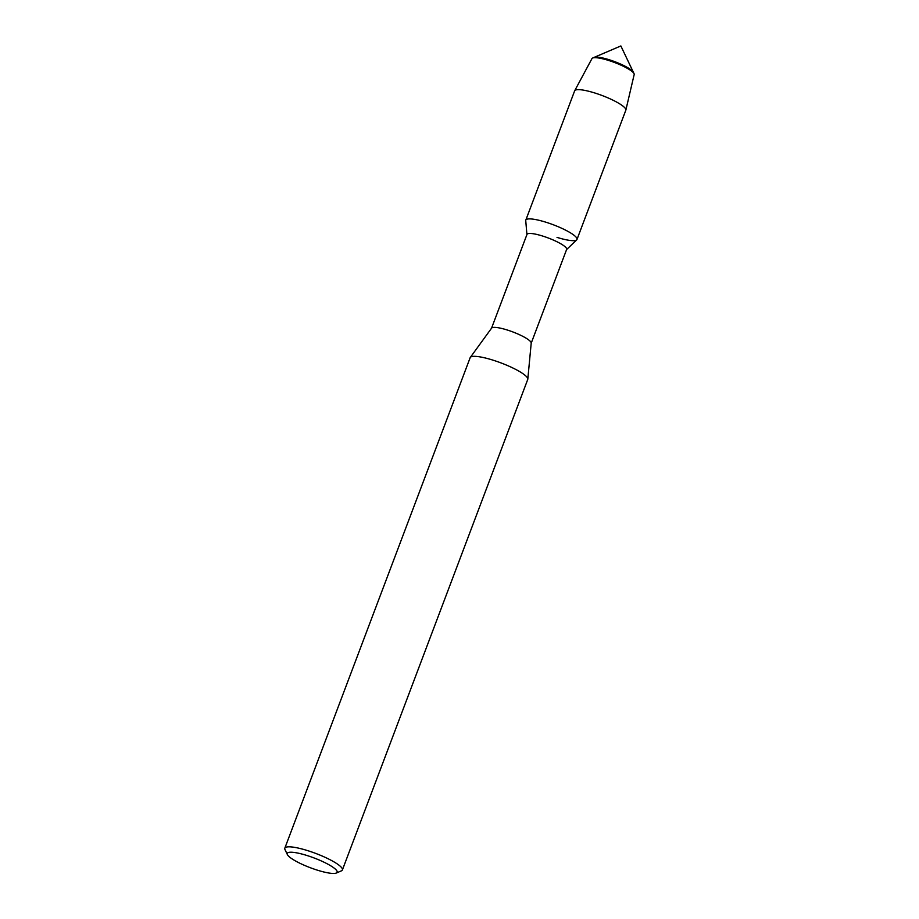 <?xml version="1.0" encoding="UTF-8"?>
<svg xmlns="http://www.w3.org/2000/svg" width="919" height="919" viewBox="0 0 919 919"><rect width="100%" height="100%" fill="white"/><g stroke="black" fill="none" stroke-linecap="round" stroke-linejoin="round"><path stroke-width="1.38" d="M526.92 234.575L525.737 220.617A27.363 5.365 20.7 0 1 545.771 222.168A27.363 5.365 20.7 0 0 525.806 220.112L574.639 90.866A27.363 5.365 20.7 0 1 574.697 90.74L591.974 58.575A22.573 4.423 20.7 0 1 592.663 58.012L594.019 57.426A21.482 4.204 20.7 0 1 608.998 59.678A21.482 4.204 20.7 0 1 633.398 72.314L620.865 45.95L594.019 57.426A21.482 4.204 20.7 0 1 608.998 59.678A21.482 4.204 20.7 0 1 633.398 72.314L634.041 73.646A22.573 4.423 20.7 0 1 634.179 74.519L625.862 110.073A27.363 5.365 20.7 0 1 625.828 110.2L576.994 239.445A27.363 5.365 20.7 0 1 557.029 237.389M491.539 328.209L526.989 234.391A21.206 4.158 20.7 0 1 542.463 235.988A21.206 4.158 20.7 0 1 566.655 249.382L531.205 343.201M287.371 854.578L284.97 849.535A30.775 6.031 20.7 0 1 284.821 848.191L470.149 357.709A30.775 6.031 20.7 0 1 470.31 357.422L491.608 328.117A21.206 4.158 20.7 0 1 506.966 329.91A21.206 4.158 20.7 0 1 531.216 343.086L527.805 379.145A30.775 6.031 20.7 0 1 527.736 379.467L342.396 869.948A30.775 6.031 20.7 0 1 341.397 870.856L336.262 873.05A26.674 5.227 20.7 0 1 317.675 870.259A26.674 5.227 20.7 0 1 287.371 854.578A26.674 5.227 20.7 0 1 306.705 855.417A26.674 5.227 20.7 0 1 336.262 873.05M470.31 357.422A30.775 6.031 20.7 0 1 492.618 360.03A30.775 6.031 20.7 0 1 527.805 379.145M284.821 848.191A30.775 6.031 20.7 0 1 307.279 850.512A30.775 6.031 20.7 0 1 342.396 869.948M576.994 239.445A27.363 5.365 20.7 0 0 545.771 222.168A27.363 5.365 20.7 0 1 576.695 239.87L566.586 249.566M592.663 58.012A22.573 4.423 20.7 0 1 608.389 60.378A22.573 4.423 20.7 0 1 634.041 73.646M574.697 90.74A27.363 5.365 20.7 0 1 594.604 92.922A27.363 5.365 20.7 0 1 625.862 110.073"/></g></svg>
